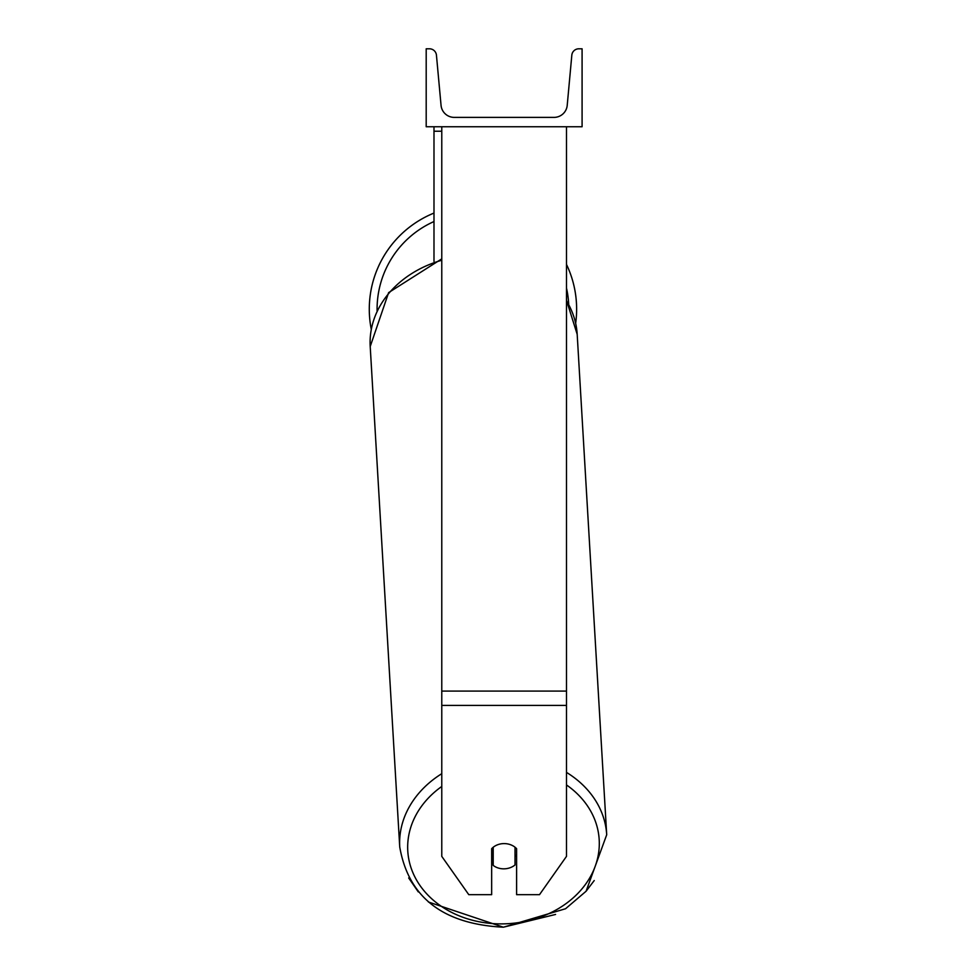<?xml version="1.0" encoding="UTF-8"?>
<svg xmlns="http://www.w3.org/2000/svg" width="976" height="976" viewBox="0 0 976 976"><rect width="100%" height="100%" fill="white"/><g stroke="black" fill="none" stroke-linecap="round" stroke-linejoin="round"><path stroke-width="1.46" d="M566.495 705.404L441.774 705.404L441.774 856.367L468.785 894.675L491.66 894.675L491.66 848.705A15.592 12.773 0 0 1 504.141 843.593A15.592 12.773 0 0 1 516.609 848.705L516.609 894.675L539.496 894.675L566.495 856.367L566.495 126.746M441.774 705.404L441.774 126.746M441.774 131.223L433.991 131.223L433.991 261.397M433.991 126.746L433.991 131.223M576.621 309.136A103.663 103.663 0 0 0 566.495 264.435A103.663 103.663 0 0 1 575.669 323.239M371.258 329.266A103.663 103.663 0 0 1 433.991 213.073A103.663 103.663 0 0 0 369.294 309.136M582.086 126.746L426.195 126.746L426.195 48.8L429.464 48.8A7.015 7.015 0 0 1 436.443 55.168L441.054 105.359A13.249 13.249 0 0 0 454.255 117.388L554.026 117.388A13.249 13.249 0 0 0 567.215 105.359L571.826 55.168A7.015 7.015 0 0 1 578.817 48.8L582.086 48.8L582.086 126.746M491.66 856.416A15.592 12.761 176.6 0 0 492.734 857.355L493.209 865.395A15.592 12.761 176.6 0 0 504.116 868.835A15.592 12.761 176.6 0 0 515.023 864.968L515.023 847.229M493.209 865.395L493.209 847.253M515.023 856.525A15.592 12.761 176.6 0 0 516.609 854.854M492.734 857.355L492.734 847.656M566.495 691.093L441.774 691.093M433.991 221.54A95.88 95.88 0 0 0 377.102 310.893M568.703 304.231A95.88 95.88 0 0 0 566.495 288.091M566.495 784.948A95.88 78.495 -3.4 0 1 593.201 871.178A95.88 78.495 -3.4 0 1 503.482 923.869A95.88 78.495 -3.4 0 1 413.47 874.008A95.88 78.495 -3.4 0 1 441.774 786.461M441.774 773.687A103.663 84.875 176.6 0 0 399.733 846.973C408.529 897.42 443.08 924.162 503.372 927.2L428.403 901.995M399.733 846.973L370.209 346.529A103.663 84.875 -3.4 0 1 441.774 260.25M555.564 914.451L503.372 927.2L565.555 908.741L586.088 891.247L606.706 834.761A103.663 84.875 176.6 0 0 566.495 772.394M566.495 300.852A103.663 84.875 -3.4 0 1 577.182 334.317L606.706 834.761M594.225 880.547L586.112 891.222M418.289 891.905L408.688 877.961M370.209 346.529L388.619 292.629L441.774 258.86M566.495 300.303L577.182 334.317"/></g></svg>
